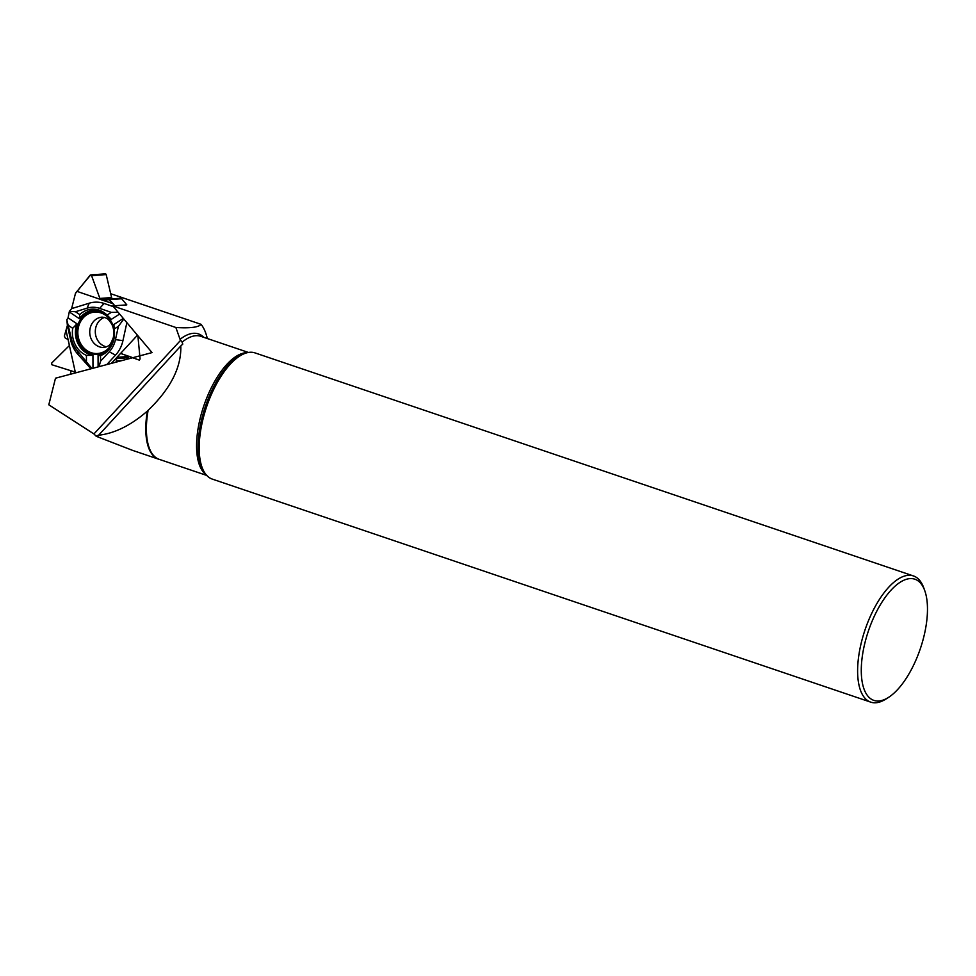 <?xml version="1.0" encoding="UTF-8"?>
<svg xmlns="http://www.w3.org/2000/svg" width="976" height="976" viewBox="0 0 976 976"><rect width="100%" height="100%" fill="white"/><g stroke="black" fill="none" stroke-linecap="round" stroke-linejoin="round"><path stroke-width="1.46" d="M111.374 363.377L116.681 357.655L116.12 362.12L116.681 357.655L120.573 353.434L132.821 357.692M128.612 358.802L128.478 357.728A1.488 1.318 85.9 0 1 128.869 356.46L129.052 356.252M116.681 357.655A1.488 1.318 85.9 0 1 116.9 357.326L120.28 353.678A1.488 1.318 -94.1 0 1 120.573 353.434L139.312 360.107L140.093 358.936L137.884 335.744M110.691 293.715L201.056 324.325C198.604 327.314 190.21 328.375 175.875 327.509L112.765 305.891L126.819 304.878L121.671 298.754A1.598 1.403 -94.1 0 0 120.548 298.253L108.214 299.144L114.863 305.744L109.349 299.644L107.531 299.461L105.445 301.12L100.211 299.327L91.573 275.647L90.17 275.171L75.445 293.447L71.626 308.611L69.381 311.356L68.052 317.822L66.807 319.786L67.393 325.435L64.355 336.086L65.246 338.013L68.064 339.526L69.394 345.528L51.582 363.157L51.935 364.768L76.726 372.564L51.935 364.768L51.582 363.157L69.394 345.528A1.488 1.318 -94.1 0 0 69.357 345.114L68.21 339.916A1.488 1.318 85.9 0 0 68.064 339.526L65.246 338.013L64.355 336.086L67.393 325.435L70.553 339.709A30.634 26.974 -94.1 0 0 78.031 354.459L90.939 368.794M113.216 303.78L105.445 301.12L108.214 299.144M106.591 346.858A15.201 13.383 85.9 0 1 95.807 327.485A15.201 13.383 85.9 0 1 104.469 317.407M118.157 312.296L111.288 312.369L99.637 308.367A25.754 22.68 -94.1 0 0 87.12 308.148L75.481 311.734L69.381 311.356L68.052 317.822L66.807 319.786L67.393 325.435M69.381 311.356L71.626 308.611L75.445 293.447A1.33 1.171 -94.1 0 1 75.762 292.849L90.634 274.927L91.573 275.647L100.211 299.327A1.488 1.318 -94.1 0 0 100.552 299.51L105.079 301.059A1.488 1.318 85.9 0 0 105.445 301.12M112.96 298.802L112.508 298.644A1.488 1.318 85.9 0 1 111.606 297.582L106.189 274.585L91.573 275.647M113.57 339.062A21.374 18.825 -94.1 0 0 98.661 311.869A21.374 18.825 -94.1 0 0 76.677 334.207A21.374 18.825 -94.1 0 0 101.638 353.166A21.374 18.825 -94.1 0 0 113.57 339.062M113.411 306.659L104.103 303.463A30.634 26.974 -94.1 0 0 89.219 303.207L71.626 308.611M66.807 319.786L71.431 338.843A25.754 22.68 -94.1 0 0 77.714 351.238L91.951 368.525M68.052 317.822L76.933 323.776L72.712 328.314L68.466 325.447M76.933 323.776A22.753 20.032 -94.1 0 0 92.94 355.362L86.437 355.374A23.9 21.045 85.9 0 1 72.712 328.314M92.964 368.257L92.94 355.362M123.33 318.444L113.936 324.435L114.131 329.046A23.9 21.045 85.9 0 1 105.371 352.922A23.9 21.045 85.9 0 1 100.54 355.63L98.076 355.447L98.1 366.891M98.076 355.447A22.753 20.032 -94.1 0 0 106.091 352.348M111.288 312.369L107.055 315.077L111.349 319.347L119.633 314.065M103.188 312.039A22.753 20.032 -94.1 0 0 79.483 318.774L69.503 312.076M100.211 299.327L77.128 291.421M107.055 315.077A23.9 21.045 -94.1 0 0 102.395 311.576A23.9 21.045 -94.1 0 0 79.739 314.589L79.483 318.774M79.739 314.589L75.481 311.734M106.762 364.597L115.534 355.118A30.634 26.974 -94.1 0 0 122.939 340.636L126.868 322.653M99.04 366.647L100.552 361.193L109.251 351.799A25.754 22.68 -94.1 0 0 115.473 339.624L118.377 326.338L123.806 319.018M120.573 353.434L137.445 335.219M100.552 361.193L100.54 355.63M114.131 329.046L118.377 326.338M69.394 345.528L75.262 372.039M66.087 330.596L68.064 339.526M86.437 355.374L86.449 360.937M90.634 274.927L105.298 273.866A0.964 0.842 85.9 0 1 106.189 274.585M201.056 324.325A79.178 33.965 -71.3 0 1 207.205 338.111L207.302 338.513M175.875 327.509L180.06 339.343L182.097 342.186A64.928 27.853 -71.3 0 1 200.824 336.33L248.441 352.458M159.649 459.489A64.989 27.877 -71.3 0 1 158.563 459.171A64.989 27.877 -71.3 0 1 147.339 411.103C130.76 425.512 114.351 433.576 98.112 435.284L96.221 436.272L93.928 433.942L48.8 404.796L55.498 378.2L152.049 352.592L112.765 305.891M71.163 370.758L70.284 374.272M96.221 436.272L132.516 450.351L158.563 459.171M147.339 411.103L148.096 410.371C170.593 388.716 181.487 367.257 180.792 345.968L182.768 344.113L182.097 342.186M888.66 697.303L886.135 698.926A66.612 28.572 -71.3 0 1 884.512 699.902A66.612 28.572 -71.3 0 1 870.726 702.134L212.28 479.094A66.612 28.572 -71.3 0 1 205.68 474.165A66.612 28.572 -71.3 0 1 206.595 406.833A66.612 28.572 -71.3 0 1 246.794 352.812A66.612 28.572 -71.3 0 1 255.029 352.909L913.463 575.95A66.612 28.572 -71.3 0 1 923.76 587.869L924.772 590.687A63.952 27.426 -71.3 0 1 920.356 648.613A63.952 27.426 -71.3 0 1 888.66 697.303A63.952 27.426 -71.3 0 1 887.099 698.243A63.952 27.426 -71.3 0 1 868.896 629.557A63.952 27.426 -71.3 0 1 924.772 590.687M870.726 702.134A66.612 28.572 -71.3 0 1 865.029 629.874A66.612 28.572 -71.3 0 1 913.463 575.95M180.792 345.968L97.942 435.967M116.498 360.888L122.366 360.461M128.478 357.728L116.449 358.607M128.869 356.46L116.9 357.326M121.671 298.754L109.349 299.644M104.225 347.468A15.201 13.383 85.9 0 1 89.78 333.267A15.201 13.383 85.9 0 1 102.041 317.139C105.237 317.432 107.47 318.371 108.739 319.982L111.63 323.886C113.826 328.217 114.363 332.84 113.253 337.769C109.849 346.419 108.97 345.809 104.225 347.468M111.606 297.582L99.564 298.449M112.508 298.644L100.552 299.51M105.957 300.998L105.079 301.059M122.012 353.556L120.28 353.678M112.142 343.125A20.752 18.276 85.9 0 1 85.241 349.262A20.752 18.276 85.9 0 1 82.997 318.091A20.752 18.276 85.9 0 1 110.495 320.311M87.12 308.148L89.219 303.207M71.431 338.843L70.553 339.709M99.637 308.367L104.103 303.463M115.473 339.624L122.939 340.636M109.251 351.799L115.534 355.118M77.714 351.238L78.031 354.459M203.777 337.33A66.453 28.499 108.7 0 0 180.06 339.343M93.928 433.942L180.56 340.368M206.778 475.446L159.161 459.318A64.928 27.853 -71.3 0 1 148.096 410.371M206.009 474.58A64.928 27.853 -71.3 0 1 198.287 427.378A64.928 27.853 -71.3 0 1 237.571 355.508A64.928 27.853 -71.3 0 1 247.294 352.69M205.68 474.165L204.496 472.628A65.502 28.097 -71.3 0 1 205.399 406.431A65.502 28.097 -71.3 0 1 244.915 353.312L246.794 352.812"/></g></svg>
